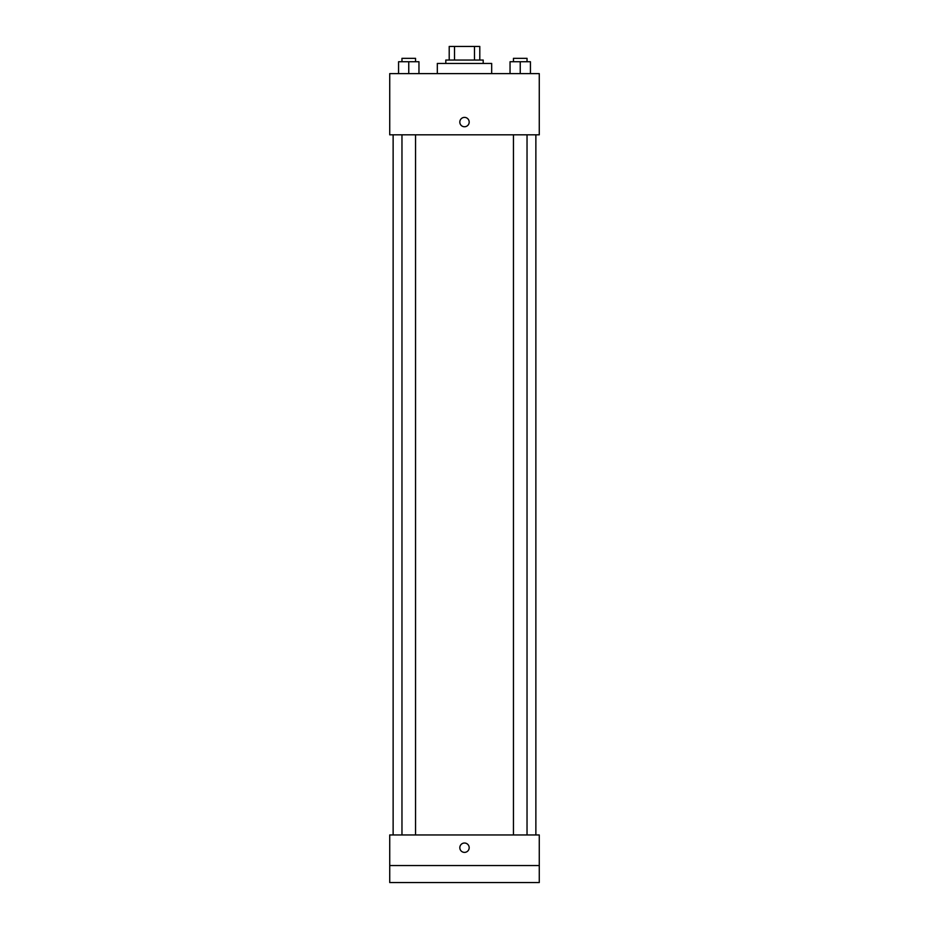 <?xml version="1.0" encoding="UTF-8"?>
<svg xmlns="http://www.w3.org/2000/svg" width="929" height="929" viewBox="0 0 929 929"><rect width="100%" height="100%" fill="white"/><g stroke="black" fill="none" stroke-linecap="round" stroke-linejoin="round"><path stroke-width="1.39" d="M454.525 60.048L454.525 46.45L449.206 46.45L449.206 60.048L449.206 46.45M454.525 46.45L479.794 46.45L479.794 60.048M474.475 60.048L474.475 46.45M445.804 63.439L445.804 60.048L483.196 60.048L483.196 63.439M491.685 73.635L491.685 63.439L437.315 63.439L437.315 73.635M389.727 73.635L539.273 73.635L539.273 134.821L389.727 134.821L389.727 73.635M464.5 126.75A4.668 4.668 0 0 1 460.447 119.736A4.668 4.668 0 0 1 468.553 119.736A4.668 4.668 0 0 1 464.5 126.75M389.727 834.962L539.273 834.962L539.273 882.55L389.727 882.55L389.727 834.962M464.5 852.381A4.668 4.668 0 0 1 460.447 845.378A4.668 4.668 0 0 1 468.553 845.378A4.668 4.668 0 0 1 464.5 852.381M389.727 865.561L539.273 865.561M510.044 73.635L510.044 61.744L530.436 61.744L530.436 73.635L530.436 61.744M520.24 73.635L520.24 61.744M527.033 61.744L527.033 58.341L513.447 58.341L513.447 61.744M398.564 73.635L398.564 61.744L418.956 61.744L418.956 73.635L418.956 61.744M408.76 73.635L408.76 61.744M415.553 61.744L415.553 58.341L401.967 58.341L401.967 61.744M535.87 834.962L535.87 134.821M393.13 834.962L393.13 134.821M513.447 134.821L513.447 834.962M527.033 134.821L527.033 834.962M415.553 834.962L415.553 134.821M401.967 834.962L401.967 134.821"/></g></svg>
